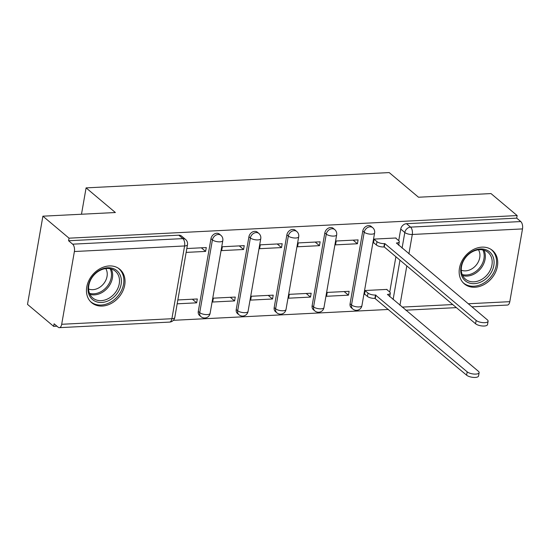 <?xml version="1.0" encoding="UTF-8"?>
<svg xmlns="http://www.w3.org/2000/svg" width="550" height="550" viewBox="0 0 550 550"><rect width="100%" height="100%" fill="white"/><g stroke="black" fill="none" stroke-linecap="round" stroke-linejoin="round"><path stroke-width="0.82" d="M219.45 234.128A5.603 4.428 130.1 0 0 216.741 233.269A5.603 4.428 130.1 0 0 210.98 238.659L212.424 239.876A5.603 4.428 -49.9 0 1 218.185 234.486A5.603 4.428 -49.9 0 1 220.894 235.338L219.45 234.128M257.4 232.21A5.603 4.428 130.1 0 0 254.691 231.357A5.603 4.428 130.1 0 0 248.93 236.741L250.374 237.958A5.603 4.428 -49.9 0 1 256.135 232.574A5.603 4.428 -49.9 0 1 258.844 233.427L257.4 232.21M295.35 230.299A5.603 4.428 130.1 0 0 292.641 229.439A5.603 4.428 130.1 0 0 286.88 234.829L288.324 236.046A5.603 4.428 -49.9 0 1 294.085 230.656A5.603 4.428 -49.9 0 1 296.794 231.509L295.35 230.299M333.3 228.381A5.603 4.428 130.1 0 0 330.591 227.528A5.603 4.428 130.1 0 0 324.83 232.911L326.274 234.128A5.603 4.428 -49.9 0 1 332.035 228.745A5.603 4.428 -49.9 0 1 334.744 229.597L333.3 228.381M371.25 226.462A5.603 4.428 130.1 0 0 368.541 225.61A5.603 4.428 130.1 0 0 362.78 231L364.224 232.217A5.603 4.428 -49.9 0 1 369.985 226.827A5.603 4.428 -49.9 0 1 372.701 227.679L371.25 226.462M474.946 287.244A21.849 17.263 130.1 0 0 495.378 272.539A21.849 17.263 130.1 0 0 492.511 250.477A21.849 17.263 130.1 0 0 481.944 247.143A21.849 17.263 130.1 0 0 461.505 261.848A21.849 17.263 130.1 0 0 464.379 283.91A21.849 17.263 130.1 0 0 474.946 287.244M102.252 306.054A21.849 17.263 130.1 0 0 122.684 291.342A21.849 17.263 130.1 0 0 119.811 269.28A21.849 17.263 130.1 0 0 109.251 265.946A21.849 17.263 130.1 0 0 88.811 280.658A21.849 17.263 130.1 0 0 91.685 302.72A21.849 17.263 130.1 0 0 102.252 306.054M42.893 216.184L115.383 212.527L86.089 187.88L389.207 172.583L418.502 197.23L490.999 193.572L517.144 215.566L69.039 238.178L42.893 216.184L27.5 304.363L53.646 326.356L56.953 326.191M173.381 320.313L388.472 309.457M53.646 326.356L54.093 323.785L58.169 327.209A5.603 2.764 -92.9 0 0 59.345 327.663A5.603 2.764 -92.9 0 0 61.689 324.28L74.388 251.522A5.603 2.764 -92.9 0 0 72.662 244.173L182.861 238.611A5.603 4.428 -49.9 0 1 185.57 239.463L181.5 236.039A5.603 4.428 -49.9 0 0 178.791 235.187L182.861 238.611A5.603 2.764 -92.9 0 1 184.594 245.967L74.388 251.522M69.039 238.178L68.585 240.749L72.662 244.173M389.744 292.05L395.904 256.747M398.716 240.639L400.73 229.082L404.807 232.512A5.603 4.428 -49.9 0 1 410.568 227.123L520.768 221.561A5.603 2.764 87.1 0 1 522.5 228.917L509.802 301.668A5.603 2.764 87.1 0 1 507.457 305.051L471.886 306.845M520.768 221.561L516.697 218.137L517.144 215.566M395.979 238.336L396.041 237.985L374.151 239.092L373.478 242.942L373.924 242.921M387.007 289.754L387.069 289.403L365.172 290.503L364.499 294.36L364.953 294.339M348.446 295.171L349.119 291.314L327.222 292.421L326.549 296.278L348.446 295.171L344.156 291.569M357.418 243.753L358.091 239.896L336.194 241.003L335.528 244.86L357.418 243.753L353.134 240.151M310.496 297.089L311.169 293.232L289.272 294.332L288.599 298.189L310.496 297.089L306.206 293.48M319.468 245.671L320.141 241.814L298.244 242.921L297.571 246.771L319.468 245.671L315.184 242.062M272.546 299.001L273.219 295.144L251.322 296.251L250.649 300.107L272.546 299.001L268.256 295.398M281.518 247.583L282.191 243.726L260.294 244.833L259.621 248.689L281.518 247.583L277.234 243.98M234.596 300.919L235.269 297.062L213.373 298.162L212.699 302.019L234.596 300.919L230.306 297.309M243.567 249.501L244.241 245.644L222.344 246.751L221.671 250.607L243.567 249.501L239.278 245.891M177.169 303.813L196.646 302.83L192.356 299.228M196.646 302.83L197.319 298.973L177.843 299.956M186.141 252.395L205.617 251.412L201.327 247.809M205.617 251.412L206.291 247.555L186.814 248.538M198.282 311.41L199.726 312.627A5.603 4.428 -49.9 0 0 200.984 316.669L199.54 315.452A5.603 4.428 130.1 0 1 198.282 311.41L210.98 238.659M236.232 309.499L237.676 310.716A5.603 4.428 -49.9 0 0 238.934 314.758L237.49 313.541A5.603 4.428 130.1 0 1 236.232 309.499L248.93 236.741M274.182 307.581L275.626 308.798A5.603 4.428 -49.9 0 0 276.884 312.84L275.44 311.623A5.603 4.428 130.1 0 1 274.182 307.581L286.88 234.829M312.132 305.669L313.576 306.886A5.603 4.428 -49.9 0 0 314.834 310.922L313.39 309.712A5.603 4.428 130.1 0 1 312.132 305.669L324.83 232.911M350.082 303.751L351.526 304.968A5.603 4.428 -49.9 0 0 352.784 309.011L351.34 307.794A5.603 4.428 130.1 0 1 350.082 303.751L362.78 231M81.489 214.232L86.089 187.88M68.585 240.749L178.791 235.187M516.697 218.137L406.491 223.699A5.603 4.428 130.1 0 0 400.73 229.082M374.117 239.25L376.984 241.663A5.603 2.035 9.9 0 0 384.478 243.623L384.842 243.609L384.257 246.95L383.893 246.971A5.603 2.035 -170.1 0 1 376.399 245.004L373.539 242.591M384.842 243.609L476.156 320.416A6.442 2.337 9.9 0 0 483.113 322.657A6.442 2.337 9.9 0 0 488.098 321.248A6.442 2.337 9.9 0 0 487.348 319.853L396.399 243.024A5.603 2.035 9.9 0 0 399.286 241.78L398.709 245.121A5.603 2.035 -170.1 0 1 398.668 245.259M488.098 321.248L487.513 324.589A6.442 2.337 -170.1 0 1 482.529 325.999A6.442 2.337 -170.1 0 1 475.571 323.764L384.257 246.95M399.286 241.78A5.603 2.035 9.9 0 0 398.633 240.57L395.587 238.006M365.145 290.668L368.012 293.074A5.603 2.035 9.9 0 0 375.506 295.041L467.184 371.834A6.442 2.337 9.9 0 0 474.141 374.076A6.442 2.337 9.9 0 0 479.126 372.659A6.442 2.337 9.9 0 0 478.369 371.271L387.427 294.442A5.603 2.035 9.9 0 0 390.314 293.191A5.603 2.035 9.9 0 0 389.661 291.981L386.616 289.424M390.314 293.191L389.73 296.532A5.603 2.035 -170.1 0 1 389.696 296.677M479.126 372.659L478.541 376.001A6.442 2.337 -170.1 0 1 473.557 377.417A6.442 2.337 -170.1 0 1 466.599 375.176L374.921 298.382A5.603 2.035 -170.1 0 1 367.428 296.423L368.012 293.074M364.561 294.009L367.428 296.423M375.286 298.368L375.87 295.027M490.098 274.271A18.906 14.939 -49.9 0 1 466.558 281.751A18.906 14.939 -49.9 0 1 464.688 258.349A18.906 14.939 -49.9 0 1 488.228 250.869A18.906 14.939 -49.9 0 1 490.098 274.271M464.97 258.39A17.504 13.833 130.1 0 0 465.465 279.153A17.504 13.833 130.1 0 0 488.503 273.123A17.504 13.833 130.1 0 0 488.008 252.361A17.504 13.833 130.1 0 0 464.97 258.39M478.459 249.782A13.784 10.89 -49.9 0 1 477.029 264.014A13.784 10.89 -49.9 0 1 461.292 270.194M462.894 282.459A21.711 17.153 130.1 0 0 463.416 282.92A21.711 17.153 130.1 0 0 491.982 275.447A21.711 17.153 130.1 0 0 491.37 249.7A21.711 17.153 130.1 0 0 490.82 249.26M117.404 293.074A18.906 14.939 -49.9 0 1 93.864 300.554A18.906 14.939 -49.9 0 1 91.994 277.159A18.906 14.939 -49.9 0 1 115.534 269.672A18.906 14.939 -49.9 0 1 117.404 293.074M92.276 277.193A17.504 13.833 130.1 0 0 92.771 297.962A17.504 13.833 130.1 0 0 115.809 291.933A17.504 13.833 130.1 0 0 115.308 271.164A17.504 13.833 130.1 0 0 92.276 277.193M105.765 268.586A13.784 10.89 -49.9 0 1 104.335 282.817A13.784 10.89 -49.9 0 1 88.598 288.998M90.2 301.262A21.711 17.153 130.1 0 0 90.723 301.73A21.711 17.153 130.1 0 0 119.288 294.25A21.711 17.153 130.1 0 0 118.669 268.503A21.711 17.153 130.1 0 0 118.126 268.063M61.689 324.28L171.896 318.718L184.594 245.967A5.603 2.035 9.9 0 0 187.481 244.716A5.603 5.603 0 0 0 185.57 239.463M393.106 299.544L399.974 260.171M402.078 248.126L404.807 232.512A5.603 2.035 -170.1 0 0 412.294 234.472L408.911 253.873M406.808 265.918L399.939 305.291M402.091 307.106L452.732 304.549M468.222 303.765L509.802 301.668M522.5 228.917L412.294 234.472A5.603 2.764 -92.9 0 0 410.568 227.123L406.491 223.699M200.984 316.669A5.603 5.603 0 0 0 210.107 313.349A5.603 2.035 9.9 0 1 207.219 314.593A5.603 2.035 9.9 0 1 199.726 312.627L212.424 239.876A5.603 2.035 9.9 0 0 219.917 241.842A5.603 2.035 -170.1 0 0 222.805 240.591A5.603 5.603 0 0 0 220.894 235.338M238.934 314.758A5.603 5.603 0 0 0 248.057 311.431A5.603 2.035 9.9 0 1 245.169 312.675A5.603 2.035 9.9 0 1 237.676 310.716L250.374 237.958A5.603 2.035 9.9 0 0 257.868 239.924A5.603 2.035 -170.1 0 0 260.755 238.679A5.603 5.603 0 0 0 258.844 233.427M276.884 312.84A5.603 5.603 0 0 0 286.014 309.519A5.603 2.035 9.9 0 1 283.119 310.764A5.603 2.035 9.9 0 1 275.626 308.798L288.324 236.046A5.603 2.035 9.9 0 0 295.817 238.006A5.603 2.035 -170.1 0 0 298.705 236.761A5.603 5.603 0 0 0 296.794 231.509M314.834 310.922A5.603 5.603 0 0 0 323.964 307.601A5.603 2.035 9.9 0 1 321.069 308.846A5.603 2.035 9.9 0 1 313.576 306.886L326.274 234.128A5.603 2.035 9.9 0 0 333.768 236.094A5.603 2.035 -170.1 0 0 336.662 234.85A5.603 5.603 0 0 0 334.744 229.597M352.784 309.011A5.603 5.603 0 0 0 361.914 305.683A5.603 2.035 9.9 0 1 359.019 306.934A5.603 2.035 9.9 0 1 351.526 304.968L364.224 232.217A5.603 2.035 9.9 0 0 371.717 234.176A5.603 2.035 -170.1 0 0 374.612 232.932A5.603 5.603 0 0 0 372.701 227.679M174.783 317.474A5.603 2.035 9.9 0 1 171.896 318.718A5.603 2.764 87.1 0 1 169.551 322.101A5.603 5.603 0 0 0 174.783 317.474L187.481 244.716M384.478 243.623L383.893 246.971M376.984 241.663L376.399 245.004M476.156 320.416L475.571 323.764M374.921 298.382L375.506 295.041M466.599 375.176L467.184 371.834M483.979 250.202A17.504 13.833 -49.9 0 1 481.656 267.369A17.504 13.833 -49.9 0 1 462.646 275.557M462.172 274.478A16.933 13.379 130.1 0 0 480.618 266.578A16.933 13.379 130.1 0 0 482.838 249.92M111.286 269.005A17.504 13.833 -49.9 0 1 108.962 286.172A17.504 13.833 -49.9 0 1 89.953 294.36M89.478 293.288A16.933 13.379 130.1 0 0 107.924 285.388A16.933 13.379 130.1 0 0 110.144 268.723M374.612 232.932L361.914 305.683M336.662 234.85L323.964 307.601M298.705 236.761L286.014 309.519M260.755 238.679L248.057 311.431M222.805 240.591L210.107 313.349M59.345 327.663L169.551 322.101M405.756 310.186L456.397 307.629M491.37 249.7L490.923 249.329M463.416 282.92L462.976 282.549M118.669 268.503L118.229 268.132M90.723 301.73L90.282 301.352"/></g></svg>
